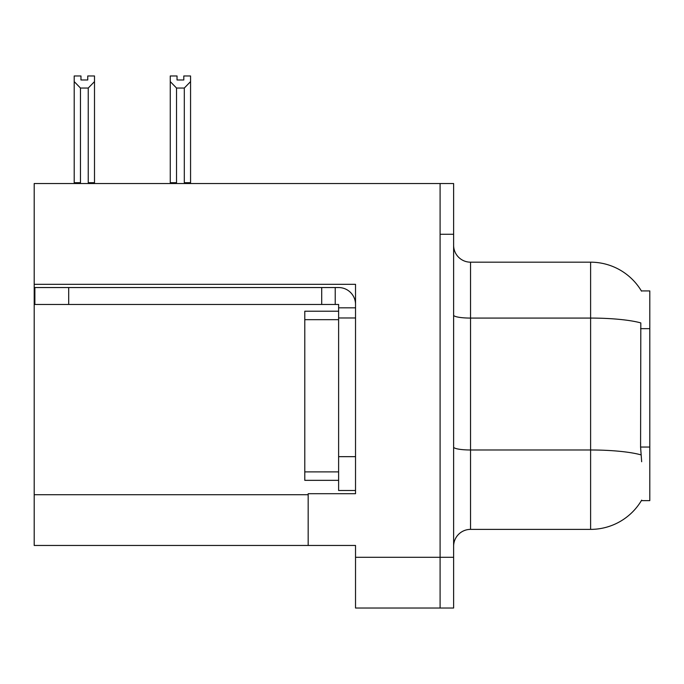 <?xml version="1.0" encoding="UTF-8"?>
<svg xmlns="http://www.w3.org/2000/svg" width="684" height="684" viewBox="0 0 684 684"><rect width="100%" height="100%" fill="white"/><g stroke="black" fill="none" stroke-linecap="round" stroke-linejoin="round"><path stroke-width="1.03" d="M34.2 284.33L355.526 284.33L355.526 456.664L338.614 456.664L338.614 490.488L355.526 490.488L355.526 456.664L355.526 493.703L308.176 493.703L308.176 545.456L34.2 545.456L34.2 183.534L440.094 183.534L440.094 608.025L355.526 608.025L355.526 557.289L440.094 557.289L440.094 608.025L453.62 608.025L453.62 557.289L440.094 557.289L440.094 234.27L453.62 234.27L453.62 557.289M308.176 545.456L355.526 545.456L355.526 557.289M641.37 290.922L649.8 290.922L649.8 500.637L641.37 500.637L641.669 500.132A59.192 59.192 0 0 1 590.608 529.382A59.192 59.192 0 0 0 641.37 500.637M453.62 546.302A16.912 16.912 0 0 1 470.532 529.382L590.608 529.382L590.608 262.177L470.532 262.177A16.912 16.912 0 0 1 453.62 245.265A16.912 16.912 0 0 0 470.532 262.177L470.532 529.382M641.498 291.136A59.192 59.192 0 0 0 590.608 262.177A59.192 59.192 0 0 1 641.498 291.136M641.669 461.734L640.583 447.045L640.822 322.916A59.192 10.277 180 0 0 590.608 318.077L470.532 318.077A16.912 2.933 0 0 1 453.62 315.136M440.094 183.534L453.62 183.534L453.62 234.27M185.133 183.534L184.304 182.688L184.304 88.048L176.532 88.048L170.265 81.601L170.265 75.975L177.036 75.975L177.036 79.985L183.799 79.985L177.036 79.985M183.799 79.985L183.799 75.975L190.562 75.975L190.562 81.601L184.304 88.048M184.304 182.688L190.562 182.688L190.562 183.534L190.562 81.601M176.532 88.048L176.532 182.688L175.694 183.534M170.265 81.601L170.265 183.534L170.265 81.601L170.265 182.688L176.532 182.688M87.74 79.985L80.969 79.985L87.74 79.985L87.74 75.975L94.503 75.975L94.503 81.601L88.245 88.048L80.473 88.048L80.473 182.688L74.205 182.688L74.205 183.534M80.473 88.048L74.205 81.601L74.205 75.975L80.969 75.975L80.969 79.985M80.473 182.688L79.635 183.534M74.205 81.601L74.205 182.688M94.503 81.601L94.503 182.688L88.245 182.688L88.245 88.048M89.074 183.534L88.245 182.688M94.503 182.688L94.503 183.534M68.699 304.457L68.699 287.545L34.875 287.545L34.875 304.457L338.614 304.457L338.614 307.834L355.526 307.834M68.699 287.545L338.614 287.545A16.912 16.912 0 0 1 355.526 304.466M338.614 490.488L355.526 490.488M335.228 304.457L335.228 287.545M355.526 317.983L338.614 317.983L338.614 307.834M338.614 456.664L338.614 311.22L304.79 311.22L304.79 319.676L338.614 319.676M321.702 304.457L321.702 287.545M338.614 480.339L304.79 480.339L304.79 319.676M34.2 494.72L308.176 494.72M649.8 328.662L640.583 328.662M649.8 447.045L640.583 447.045M641.011 454.877A59.192 10.277 180 0 0 590.608 449.986L470.532 449.986A16.912 2.933 -0 0 1 453.62 447.054M304.79 471.883L338.614 471.883"/></g></svg>
